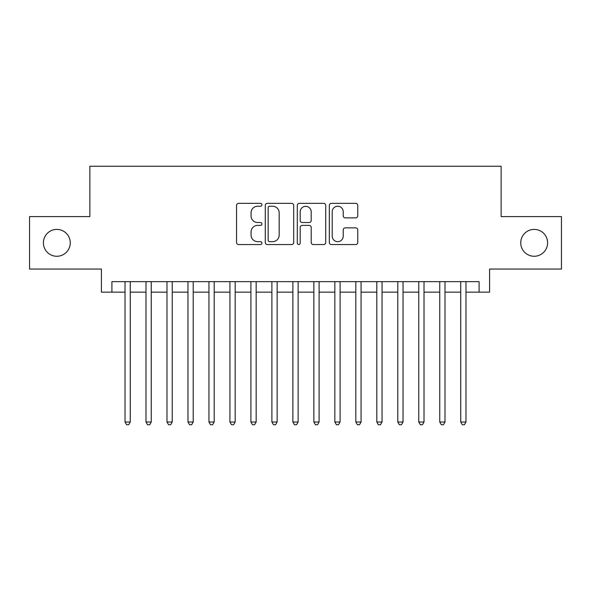 <?xml version="1.0" encoding="UTF-8"?>
<svg xmlns="http://www.w3.org/2000/svg" width="591" height="591" viewBox="0 0 591 591"><rect width="100%" height="100%" fill="white"/><g stroke="black" fill="none" stroke-linecap="round" stroke-linejoin="round"><path stroke-width="0.89" d="M261.931 204.796A1.441 1.441 0 0 0 260.491 203.356L238.601 203.356A2.061 2.061 0 0 0 236.548 205.417L236.548 242.487A2.061 2.061 0 0 0 238.601 244.548L260.491 244.548A1.441 1.441 0 0 0 261.931 243.108A1.441 1.441 0 0 0 260.491 241.66L257.654 241.66A6.59 6.59 0 0 1 251.064 235.07L251.064 231.982A6.59 6.59 0 0 1 257.654 225.393L260.491 225.393A1.441 1.441 0 0 0 261.931 223.952A1.441 1.441 0 0 0 260.491 222.511L257.654 222.511A6.59 6.59 0 0 1 251.064 215.922L251.064 212.826A6.59 6.59 0 0 1 257.654 206.237L260.491 206.237A1.441 1.441 0 0 0 261.931 204.796M520.745 242.835A13.43 13.43 0 0 0 534.175 256.265A13.43 13.43 0 0 0 547.598 242.835A13.43 13.43 0 0 0 534.175 229.404A13.43 13.43 0 0 0 520.745 242.835M43.402 242.835A13.43 13.43 0 0 0 56.825 256.265A13.43 13.43 0 0 0 70.255 242.835A13.43 13.43 0 0 0 56.825 229.404A13.43 13.43 0 0 0 43.402 242.835M355.693 217.872A2.061 2.061 0 0 0 357.747 215.818L357.747 205.417A2.061 2.061 0 0 0 355.693 203.356L331.388 203.356A2.061 2.061 0 0 0 329.327 205.417L329.327 242.487A2.061 2.061 0 0 0 331.388 244.548L355.693 244.548A2.061 2.061 0 0 0 357.747 242.487L357.747 229.921A2.061 2.061 0 0 0 355.693 227.86L345.292 227.86A2.061 2.061 0 0 0 343.231 229.921L343.231 236.156A5.511 5.511 0 0 1 337.72 241.66A5.511 5.511 0 0 1 332.208 236.156L332.208 211.748A5.511 5.511 0 0 1 337.72 206.237A5.511 5.511 0 0 1 343.231 211.748L343.231 215.818A2.061 2.061 0 0 0 345.292 217.872L355.693 217.872M111.906 292.146L111.906 281.648L479.094 281.648L479.094 292.146L489.584 292.146L489.584 269.06L561.45 269.06L561.45 216.609L501.124 216.609L501.124 166.248L89.876 166.248L89.876 216.609L29.55 216.609L29.55 269.06L101.416 269.06L101.416 292.146L125.019 292.146M293.697 205.417A2.061 2.061 0 0 0 291.636 203.356L267.339 203.356A2.061 2.061 0 0 0 265.278 205.417L265.278 242.487A2.061 2.061 0 0 0 267.339 244.548L291.636 244.548A2.061 2.061 0 0 0 293.697 242.487L293.697 205.417M299.364 203.356L323.661 203.356A2.061 2.061 0 0 1 325.722 205.417L325.722 242.487A2.061 2.061 0 0 1 323.661 244.548L313.267 244.548A2.061 2.061 0 0 1 311.206 242.487L311.206 227.454A2.061 2.061 0 0 0 309.145 225.393L302.245 225.393A2.061 2.061 0 0 0 300.184 227.454L300.184 243.108A1.441 1.441 0 0 1 298.743 244.548A1.441 1.441 0 0 1 297.303 243.108L297.303 205.417A2.061 2.061 0 0 1 299.364 203.356M130.264 292.146L145.999 292.146M151.244 292.146L166.987 292.146M172.232 292.146L187.968 292.146M193.213 292.146L208.948 292.146M214.193 292.146L229.929 292.146M235.174 292.146L250.909 292.146M256.162 292.146L271.897 292.146M277.142 292.146L292.877 292.146M298.123 292.146L313.858 292.146M319.103 292.146L334.838 292.146M340.091 292.146L355.826 292.146M361.071 292.146L376.807 292.146M382.052 292.146L397.787 292.146M403.032 292.146L418.768 292.146M424.013 292.146L439.756 292.146M445.001 292.146L460.736 292.146M465.981 292.146L479.094 292.146M269.599 206.237A1.441 1.441 0 0 0 268.159 207.677L268.159 240.219A1.441 1.441 0 0 0 269.599 241.66L272.584 241.66A6.59 6.59 0 0 0 279.181 235.07L279.181 212.826A6.59 6.59 0 0 0 272.584 206.237L269.599 206.237M311.206 211.851A5.511 5.511 0 0 0 305.695 206.34A5.511 5.511 0 0 0 300.184 211.851L300.184 220.45A2.061 2.061 0 0 0 302.245 222.511L309.145 222.511A2.061 2.061 0 0 0 311.206 220.45L311.206 211.851M130.264 281.648L130.264 422.026L125.019 422.026L125.019 281.648M130.264 422.026L128.69 424.752L126.592 424.752L125.019 422.026M151.244 281.648L151.244 422.026L145.999 422.026L145.999 281.648M151.244 422.026L149.671 424.752L147.573 424.752L145.999 422.026M172.232 281.648L172.232 422.026L166.987 422.026L166.987 281.648M172.232 422.026L170.659 424.752L168.561 424.752L166.987 422.026M193.213 281.648L193.213 422.026L187.968 422.026L187.968 281.648M193.213 422.026L191.639 424.752L189.541 424.752L187.968 422.026M214.193 281.648L214.193 422.026L208.948 422.026L208.948 281.648M214.193 422.026L212.62 424.752L210.522 424.752L208.948 422.026M235.174 281.648L235.174 422.026L229.929 422.026L229.929 281.648M235.174 422.026L233.6 424.752L231.502 424.752L229.929 422.026M256.162 281.648L256.162 422.026L250.909 422.026L250.909 281.648M256.162 422.026L254.588 424.752L252.49 424.752L250.909 422.026M277.142 281.648L277.142 422.026L271.897 422.026L271.897 281.648M277.142 422.026L275.569 424.752L273.47 424.752L271.897 422.026M298.123 281.648L298.123 422.026L292.877 422.026L292.877 281.648M298.123 422.026L296.549 424.752L294.451 424.752L292.877 422.026M319.103 281.648L319.103 422.026L313.858 422.026L313.858 281.648M319.103 422.026L317.53 424.752L315.431 424.752L313.858 422.026M340.091 281.648L340.091 422.026L334.838 422.026L334.838 281.648M340.091 422.026L338.51 424.752L336.412 424.752L334.838 422.026M361.071 281.648L361.071 422.026L355.826 422.026L355.826 281.648M361.071 422.026L359.498 424.752L357.4 424.752L355.826 422.026M382.052 281.648L382.052 422.026L376.807 422.026L376.807 281.648M382.052 422.026L380.478 424.752L378.38 424.752L376.807 422.026M403.032 281.648L403.032 422.026L397.787 422.026L397.787 281.648M403.032 422.026L401.459 424.752L399.361 424.752L397.787 422.026M424.013 281.648L424.013 422.026L418.768 422.026L418.768 281.648M424.013 422.026L422.439 424.752L420.341 424.752L418.768 422.026M445.001 281.648L445.001 422.026L439.756 422.026L439.756 281.648M445.001 422.026L443.427 424.752L441.329 424.752L439.756 422.026M465.981 281.648L465.981 422.026L460.736 422.026L460.736 281.648M465.981 422.026L464.408 424.752L462.31 424.752L460.736 422.026"/></g></svg>
